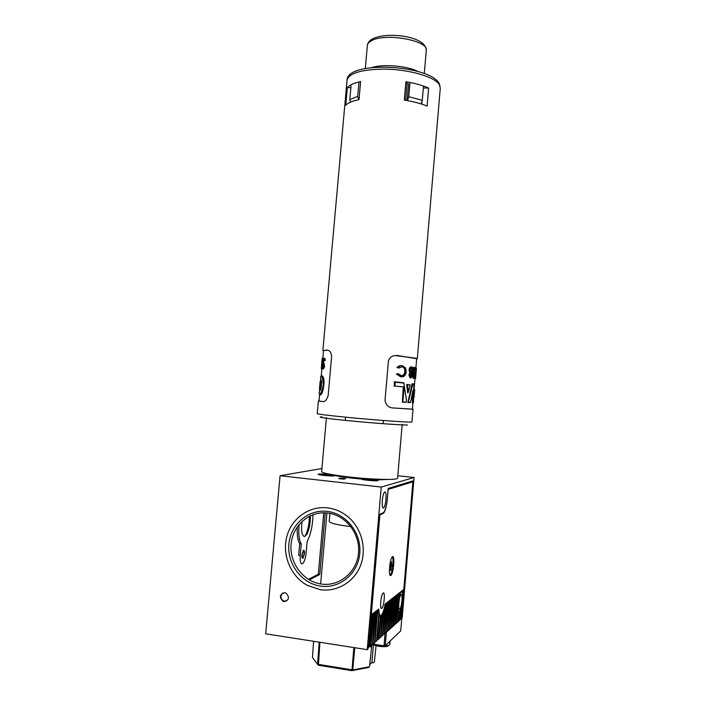<?xml version="1.0" encoding="UTF-8"?>
<svg xmlns="http://www.w3.org/2000/svg" width="706" height="706" viewBox="0 0 706 706"><rect width="100%" height="100%" fill="white"/><g stroke="black" fill="none" stroke-linecap="round" stroke-linejoin="round"><path stroke-width="1.06" d="M327.293 511.418C346.249 513.509 361.675 533.171 359.778 553.38C358.171 573.625 339.648 588.998 320.674 586.139C301.674 583.571 286.945 563.865 288.878 544.123C290.528 524.346 308.354 509.026 327.293 511.418M321.354 584.065C339.392 586.765 356.989 572.151 358.524 552.922C360.325 533.718 345.666 515.018 327.637 513.024C309.634 510.738 292.663 525.308 291.101 544.123C289.266 562.903 303.28 581.638 321.354 584.065M320.356 589.704L307.507 585.459C290.881 576.546 281.915 555.26 286.751 536.842C291.463 518.38 309.254 505.628 327.602 507.87C335.641 508.894 342.816 512.194 349.135 517.772C362.107 529.376 366.908 549.683 360.369 565.903C353.882 582.15 336.965 592.105 320.356 589.704C336.965 592.105 353.882 582.15 360.369 565.903C366.908 549.683 362.107 529.376 349.135 517.772C342.816 512.194 335.641 508.894 327.602 507.87C309.254 505.628 291.463 518.38 286.751 536.842C281.915 555.26 290.881 576.546 307.507 585.459L320.356 589.704M373.986 479.921L374.568 480.106C373.439 480.539 370.376 480.371 365.373 479.595L373.986 479.921M376.836 480.027C373.042 479.074 361.022 478.297 361.384 479.03L362.478 479.48C366.193 480.442 378.416 481.236 377.992 480.495L376.836 480.027M330.832 475.164L331.264 475.306C332.65 475.879 324.266 475.42 322.024 474.794L330.832 475.164M333.753 475.288C330.337 474.353 317.85 473.549 318.23 474.291L319.068 474.67C322.386 475.606 335.085 476.426 334.644 475.685L333.753 475.288M299.106 524.47C298.329 534.018 299.053 540.487 301.277 543.876L300.226 555.587C299.9 561.314 300.606 564.05 302.344 563.803L302.671 563.6C304.374 561.852 305.513 558.34 306.113 553.063L307.136 541.564C310.728 534.645 312.687 525.688 312.996 514.674M310.375 515.759C310.49 523.12 309.307 529.315 306.81 534.354L304.789 536.507C301.894 536.348 300.977 531.309 302.027 521.381M303.474 551.209L303.359 551.28C302.027 554.06 301.877 556.107 302.918 557.422L303.033 557.352C304.365 554.589 304.515 552.533 303.474 551.209M301.277 543.876L299.723 543.673C297.711 540.752 296.917 535.122 297.332 526.791M300.226 555.587L298.673 555.384L299.723 543.673M304.727 536.525L305.371 535.536C307.94 530.471 309.29 524.037 309.404 516.227M400.787 591.769L402.191 592.537L402.014 590.807M401.008 594.717L400.893 594.831C398.943 596.649 397.831 611.078 399.79 609.049L399.887 608.951C401.82 607.107 402.941 592.855 401.008 594.717M317.815 583.368L316.659 583.05M284.024 601.591C289.16 600.126 289.813 597.294 286.001 593.093L284.827 592.731C279.655 594.258 279.038 597.108 282.956 601.274L284.024 601.591M286.715 600.991L283.538 600.956C280.291 598.494 280.044 595.838 282.797 592.987M387.629 479.471L376.166 479.886M361.649 479.056C349.629 478.033 340.495 476.824 334.247 475.429M334.317 475.853C332.164 476.426 317.771 475.032 318.23 474.291L318.6 474.114C320.903 473.567 335.041 474.944 334.644 475.685L334.317 475.853M361.666 478.871L361.384 479.03C360.916 479.798 375.927 481.289 377.754 480.645L377.992 480.495C378.398 479.727 363.661 478.253 361.666 478.871M384.841 492.029L384.435 492.329C382.184 494.509 381.284 509.167 383.473 507.905L383.843 507.614C386.076 505.417 387.003 490.961 384.841 492.029M398.714 620.089L399.861 620.009L400.761 609.454L399.411 611.864L398.193 621.536L399.005 611.881L398.131 608.563L396.49 623.08L398.678 593.428M385.052 604.283L384.814 605.598M382.758 612.887L382.096 614.246M380.587 615.632L379.934 616.241L380.931 616.382L380.446 616.514L378.487 639.424L377.101 639.627M284.589 592.705L281.509 594.311M325.219 512.821L319.765 574.446L318.3 574.243L308.398 579.352M309.281 579.882L319.765 574.446M326.922 512.944L320.639 583.95M401.308 591.963L401.361 591.319M399.419 593.305L399.702 592.625M372 614.388L369.212 646.758L370.244 646.917L372.724 613.814M373.271 613.39L370.791 646.414L370.244 646.917M373.624 613.443L373.086 613.867M374.092 612.746L370.897 645.231M371.33 644.834L372.353 644.993L374.815 612.173M375.345 611.758L372.892 644.507L372.353 644.993M375.707 611.811L375.168 612.226M376.148 611.122L372.997 643.334M373.421 642.954L374.436 643.113L376.872 610.558M377.392 610.152L374.965 642.628L374.436 643.113M377.745 610.196L377.225 610.611M377.648 611.29L375.062 641.463M375.468 641.101L376.474 641.251L378.875 613.337L377.86 613.187M378.875 613.337L379.219 614.9L376.995 640.783L376.474 641.251M377.489 639.274L379.104 616.259M379.449 616.373L380.446 616.514M380.931 616.382L378.998 638.965L378.487 639.424M381.381 615.235L379.096 637.818M379.475 637.483L380.463 637.633L382.458 614.299M383.04 612.932L380.975 637.174L380.463 637.633M383.57 610.619L381.072 636.035M381.425 635.718L382.414 635.859L384.999 605.624M385.247 603.983L382.908 635.409L382.414 635.859M385.961 603.418L383.005 634.288M383.349 633.979L384.329 634.12L386.65 602.88M387.135 602.5L384.814 633.679L384.329 634.12M387.47 602.545L386.994 602.924M387.832 601.953L384.911 632.567M385.247 632.267L386.217 632.408L388.512 601.415M388.988 601.035L386.217 632.408M389.324 601.088L388.856 601.459M386.773 631.032L387.594 631.155L389.88 600.338M390.347 599.968L387.594 631.155M390.683 600.021L390.215 600.391M391.018 599.447L388.168 629.628M388.468 629.346L389.43 629.487L391.698 598.917M392.157 598.556L389.43 629.487M392.492 598.6L392.024 598.962M389.986 627.969L392.81 598.044M390.286 627.705L391.239 627.855L393.48 597.514M393.939 597.152L391.239 627.855M394.266 597.205L393.807 597.558M394.575 596.658L391.786 626.346M392.068 626.098L393.013 626.231L395.236 596.129M395.687 595.776L393.013 626.231M396.013 595.829L395.572 596.182M396.304 595.29L393.56 624.748M393.824 624.501L394.769 624.642L396.975 594.77M397.416 594.426L394.769 624.642M397.743 594.47L397.301 594.814M397.875 611.572L397.019 621.615M398.943 619.877L399.64 611.678M401.635 606.136L400.381 618.58M403.002 590.039L402.596 594.779M369.212 646.758L368.135 647.729M398.016 593.949L395.307 623.169M401.511 618.518L402.191 617.9L414.06 477.521L381.222 487.061L280.07 475.729L265.694 633.812L367.226 649.661L368.029 648.929L379.625 515.08L383.596 513.244C385.361 510.747 386.597 505.955 387.312 498.868L388.212 488.42L413.16 480.812L401.511 618.518L400.602 618.385M280.07 475.729L321.91 468.528M414.06 477.521L397.796 475.756M399.693 592.722L400.62 592.855L399.005 598.238L399.005 593.472M400.62 592.855L400.355 592.113M399.861 620.009L401.317 607.548C402.508 602.271 402.897 597.673 402.482 593.737L402.755 590.525M398.087 611.749L399.005 611.881M397.266 621.395L398.193 621.536M340.724 478.147L338.756 478.606L343.734 479.092L345.666 478.633L340.724 478.147L340.654 478.977M381.222 487.061L367.226 649.661M395.563 622.939L396.49 623.08M318.3 574.243L323.754 512.785M378.804 609.34L377.745 612.305M410.698 481.563L412.895 481.801L403.788 589.413L385.088 604.107C384.082 609.684 382.881 613.346 381.496 615.111L381.231 615.367C379.784 616.294 378.981 614.185 378.795 609.049L371.038 614.917M392.457 556.681L391.68 557.696C389.385 561.799 388.521 576.423 390.621 575.549L390.859 575.443C393.516 574.022 395.166 554.634 392.457 556.681M381.831 608.272C379.616 610.416 380.737 595.343 382.961 593.234L383.137 593.066C385.335 591.116 384.196 605.995 381.981 608.131L381.831 608.272M412.895 481.801L388.123 489.435M388.194 489.443L387.409 497.783M371.285 614.952L379.943 514.268L383.676 512.521C385.485 509.97 386.747 505.055 387.479 497.792M390.091 567.642L391.777 561.447L391.486 564.844L392.245 564.359L392.183 565.347L391.309 566.856L391.027 570.254L390.568 570.554L390.859 567.147L390.091 567.642M389.633 573.96L390.674 574.181C391.777 572.592 392.562 569.46 393.039 564.791C393.366 559.355 392.898 557.034 391.645 557.837L391.583 557.908M390.25 565.691L392.077 566.362M390.171 566.441L391.309 566.856M390.144 566.786L390.859 567.147M301.93 554.863L303.404 550.327C304.251 549.965 304.604 551.112 304.462 553.769L302.98 558.314C302.133 558.675 301.789 557.528 301.93 554.863M385.22 645.743L400.717 630.864L401.785 618.271L386.367 632.267L385.22 645.743L384.011 645.822L385.167 632.338L385.97 632.373M401.785 618.271L400.717 630.864M313.605 641.295L312.476 657.568L317.568 664.24L352.726 669.941L351.95 670.665L353.838 647.57M373.492 644.199L371.912 662.563L373.218 662.775L374.356 661.99L376.139 645.028M371.912 662.563L369.75 664.673M384.011 645.822L372.927 644.11M371.833 644.913L369.538 666.729L368.364 667.523L352.444 670.576M319.2 642.169L317.568 664.24L318.309 665.22M402.191 424.262L397.584 478.227C396.56 479.648 387.091 479.824 369.176 478.756C345.763 477.274 320.727 473.417 321.636 471.582L321.645 471.537M350.9 526.614C337.318 524.973 330.081 523.208 329.199 521.319L329.208 521.266M404.159 386.65L402.861 401.82L406.082 402.411L402.349 402.111L403.814 386.914L394.372 386.041L403.814 386.914M406.374 400.037L403.841 383.076L395.254 382.22L394.954 385.758M408.165 402.57L412.154 383.667L407.839 402.544L410.521 402.57L412.931 390.444L412.86 402.596L413.425 402.632L413.84 383.985M414.996 378.584L413.945 390.647M414.907 378.275L415.578 378.442L416.452 368.126L415.975 373.068L415.613 367.835L415.878 373.765L414.81 378.24L415.86 374.48L415.578 378.442M414.369 377.551L414.184 378.187L415.04 378.284M415.19 370.606L414.519 377.013M392.536 407.909L412.383 409.215L412.922 402.914M415.878 368.047L416.672 358.701L396.693 355.409M412.242 394.151L412.472 402.888L412.56 392.483M412.392 409.127L392.924 407.953C388.732 407.671 386.085 405.235 384.999 400.655L388.406 361.11C389.544 357.748 391.733 355.895 394.972 355.542L416.328 358.269L417.308 358.754L416.646 358.992M319.465 389.227L319.571 387.4L319.8 389.633M319.571 387.391L320.189 381.205M320.586 380.843L319.73 389.527M413.751 396.084L414.643 389.377L413.945 397.549M320.118 394.804C322.677 396.384 326.146 378.469 322.395 376.148L321.821 375.707M322.324 368.673L321.53 368.629L322.351 368.382M322.527 366.467L322.818 363.219M323.233 358.586L322.589 358.251L321.662 368.62M321.971 368.717L321.274 368.682L321.98 368.664M320.083 388.785L320.718 381.69M325.413 360.228L324.257 360.695L325.413 360.228L324.786 358.366L323.877 358.18M324.575 366.493L323.825 366.432L322.73 368.859L323.454 368.92L324.575 366.493L323.639 361.834L323.975 359.372M327.813 350.158L323.498 350.573M319.58 394.425L318.988 401.043L322.986 401.599M405.641 100.261L407.08 83.573L405.888 81.737C415.013 83.282 422.603 85.382 428.657 88.047L423.335 88.021M407.133 100.526L408.58 83.864L407.08 83.573M421.791 104.135L422.056 101.046M345.746 105.291C347.846 102.891 352.259 101.011 359.001 99.661L360.607 81.569C353.865 83.043 349.435 85.055 347.326 87.615L345.746 105.291M323.472 350.864L322.871 350.485L327.302 350.097L328.555 350.45C330.311 351.164 331.335 353.238 331.617 356.671L328.149 395.607C326.754 399.887 324.945 401.882 322.704 401.59L318.997 400.955M321.177 380.631L320.665 382.334M321.062 380.455L320.586 376.925L320.603 380.207C322.457 378.266 321.142 392.448 319.703 390.144L319.112 393.392C319.933 395.801 321.318 393.154 323.269 385.45C322.739 377.534 321.848 374.692 320.586 376.925L320.586 376.925C321.389 375.663 321.857 375.389 321.989 376.113C325.36 378.398 322.077 396.269 319.774 394.778M321.256 375.821L322.395 376.148M322.165 358.427L321.327 368.664M321.274 368.682L322.095 359.53M321.53 368.629L322.589 358.251M323.136 366.52L322.439 366.467L322.863 367.791L323.472 366.476L322.73 360.757L323.71 358.171L324.654 360.166M322.73 368.859L322.439 366.467M324.495 364.905L323.745 364.843L323.825 366.432M324.257 360.695L323.639 358.975L322.942 360.757L323.745 364.843M323.639 360.81L322.942 360.757M323.639 361.834L322.933 361.772M411.73 366.873L410.433 366.926L409.621 367.782L409.012 369.909L409.824 372.847L408.871 374.948L409.533 375.001L410.768 377.922L411.236 377.825L412.286 375.398L411.863 373.086L412.922 370.341C413.028 368.223 412.631 367.067 411.73 366.873L410.283 367.835L409.674 369.962L410.477 372.9L409.533 375.001M409.824 372.847L410.477 372.9M408.871 374.948L410.115 377.869L410.768 377.922M409.621 367.782L410.283 367.835M409.012 369.909L409.674 369.962M413.337 375.521L414.272 373.942L413.584 370.5L414.281 368.523L415.26 370.606L414.678 367.367L413.257 370.535L413.61 373.386L413.028 375.468L413.742 378.328L414.731 375.786L413.831 377.26L413.337 375.521M414.987 369.088L414.36 369.035L414.431 370.518L415.057 370.562M414.431 370.518L415.26 370.606M412.913 368.876L413.681 367.429L414.678 367.367M413.61 373.386L412.975 373.333L412.675 372.38L413.31 372.433M412.975 373.333L412.392 375.415L413.028 375.468M412.392 375.415L413.116 378.275L413.742 378.328M413.901 375.698L414.528 375.751M415.852 368.047L416.399 368.091M415.075 367.791L415.613 367.835M415.252 373.712L415.878 373.765M414.184 378.187L414.81 378.24M414.899 378.363L415.525 378.416M394.372 386.041L394.301 381.805L403.841 383.076M394.663 385.979L394.733 381.84M393.939 386.005L403.647 386.932M403.294 386.906L402.349 402.111M408.342 391.874L407.644 392.757L406.709 384.443L410.248 384.876L407.556 384.849L408.342 391.874L410.186 385.132M408.068 392.721L407.044 384.47M414.087 384.152L413.425 402.658L412.86 402.596M398.105 373.598L396.357 374.083L400.62 376.783L402.976 376.73C404.794 376.139 405.871 374.507 406.206 371.815L405.588 367.923L402.323 365.655L400.567 365.752L397.769 367.394L398.572 368.126L402.235 366.749C404.423 367.005 405.526 368.638 405.553 371.665C405.262 373.88 404.344 375.213 402.817 375.663L401.52 375.76L398.105 373.598L397.196 374.154L401.379 376.845M397.769 367.394L396.94 367.332L399.781 365.69L401.917 365.62M396.94 367.332L398.572 368.126M396.357 374.083L397.196 374.154M401.696 366.723C403.788 367.067 404.838 368.7 404.838 371.603L405.553 371.665M404.838 371.603C404.547 373.818 403.62 375.151 402.076 375.601L402.817 375.663M405.888 81.737L404.3 100.04C413.434 101.549 421.041 103.57 427.112 106.112L428.657 88.047M350.9 87.632L347.326 87.615M414.078 384.214L412.825 384.046L408.245 402.57M412.569 370.253L411.227 372.389L410.177 370.006L411.633 367.95L412.569 370.253L411.925 370.2L411.598 368.311M411.916 375.327L410.883 376.845L410.018 375.098L411.148 373.474L411.916 375.327L411.271 375.283L410.601 376.722L411.254 376.775M411.66 372.318L411.016 372.265L411.925 370.2M412.825 384.046L413.84 383.879M410.521 402.544L412.931 390.444M319.703 390.144L319.112 393.507M319.703 390.109L320.145 388.141M358.692 99.714L357.695 96.325L349.814 99.722L350.529 102.123M357.695 96.325L358.922 82.461M421.138 103.923L422.285 100.34L408.765 96.713L407.538 100.605M422.285 100.34L423.476 86.406M409.974 82.664L408.765 96.713M351.041 86.053L349.814 99.722M351.826 670.647L318.441 665.228L319.88 642.275M354.783 647.72L352.726 669.941L369.538 666.729M390.118 641.048L389.588 644.922C385.644 646.484 380.366 646.255 373.774 644.243M388.565 645.761C387.047 647.702 373.774 646.308 373.077 644.128M413.019 409.277L411.942 421.941L410.91 422.091C406.365 422.303 377.666 420.229 352.029 417.793C330.081 415.684 318.485 414.307 317.223 413.654L317.223 413.628M322.871 350.485L347.052 80.105C347.237 60.036 431.525 64.952 439.45 84.085L440.27 88.259L439.538 85.091C435.77 76.954 408.068 68.914 382.634 69.117C360.819 69.638 348.958 73.3 347.052 80.105L347.034 80.334M414.06 397.01L413.681 397.831M324.028 363.484L323.304 363.422M407.512 424.994C402.835 425.224 376.563 423.379 352.612 421.094C328.572 418.808 314.858 416.867 322.06 416.893M396.807 355.418L397.434 355.462M408.695 402.296L410.521 402.438M406.206 402.093L406.374 400.099M365.32 68.464L367.367 45.325C367.702 42.801 369.3 40.71 372.168 39.059C386.041 31.338 426.468 35.847 426.265 50.479C429.098 40.551 385.211 32.573 371.488 40.736C368.947 42.069 367.579 43.595 367.367 45.325L367.358 45.475M417.802 71.394C407.318 65.879 383.314 63.831 372.053 67.502M306.81 534.354L305.371 535.536M379.157 615.632L380.437 615.817M382.776 507.49L383.843 507.614M283.538 600.956L282.956 601.274M399.146 608.846L399.887 608.951M379.687 614.847L379.175 614.767M389.721 574.349L390.621 575.549M381.981 608.131L381.046 607.99M389.244 645.178L389.818 644.543M329.905 513.377L329.199 521.319M326.437 417.625L321.636 471.582M403.885 382.873L406.427 400.073L406.241 402.27M440.27 88.259L417.308 358.727M319.571 387.4L320.78 381.028M414.66 389.906L414.087 389.174M323.507 350.547L322.81 358.269M321.874 368.726L321.248 375.821M345.552 417.175L345.322 419.832M318.353 400.99L317.223 413.654M324.054 358.304L324.786 358.366M410.433 366.926L411.086 366.979M413.681 367.429L414.307 367.482M399.781 365.69L400.567 365.752M383.402 420.494L383.173 423.15M414.634 390.241L414.087 396.666M322.165 358.401L322.068 359.46M412.692 383.799L414.06 384.029M407.212 384.532L410.248 384.876M410.248 385.017L408.28 392.28M403.85 382.784L394.883 381.875M321.292 380.993L321.442 386.27L319.933 389.827M426.265 50.479L424.288 73.486"/></g></svg>
